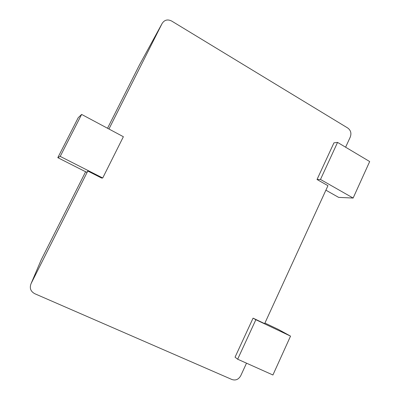 <?xml version="1.0" encoding="UTF-8"?>
<svg xmlns="http://www.w3.org/2000/svg" width="400" height="400" viewBox="0 0 400 400"><rect width="100%" height="100%" fill="white"/><g stroke="black" fill="none" stroke-linecap="round" stroke-linejoin="round"><path stroke-width="0.6" d="M337.555 142.405L369.68 161.545L353.135 198.045L320.485 179.455L337.555 142.405L333.945 142.85L317.035 179.49L320.485 179.455M353.135 198.045L338.64 197.385L325.895 190.18M255.86 319.715L290.54 336.125L272.92 374.99L237.66 359.215L255.86 319.715L253.06 318.15L264.655 323.635L327.955 185.695L317.035 179.49M264.915 323.07L278.415 329.465L290.54 336.125M237.66 359.215L235.05 357.185L253.06 318.15M81.63 114.425L123.375 136.72L102.725 177.99L60.215 156.4L81.63 114.425L78.2 117.72L57.81 157.67L60.215 156.4M102.725 177.99L101.585 178.045L87.78 171.035L31.115 283.525C29.345 288.04 30.58 291.44 34.82 293.735L231.935 379.51C235.73 380.75 238.695 379.43 240.83 375.545L246.51 363.175M87.78 171.035L86.765 172.34L57.81 157.67M345.615 147.205L350.225 137.165C351.645 133.32 350.795 130.255 347.675 127.97L171.74 21.09C167.63 19.02 164.4 19.86 162.045 23.615L108.95 129.015M40.94 260.465L31.16 283.43M139.24 65.365L139.44 65M162.045 23.615L139.255 65.33L107.535 128.26L139.26 65.33L162.025 23.655M31.115 283.525L41.195 259.865L85.61 171.755L41.24 259.78"/></g></svg>
